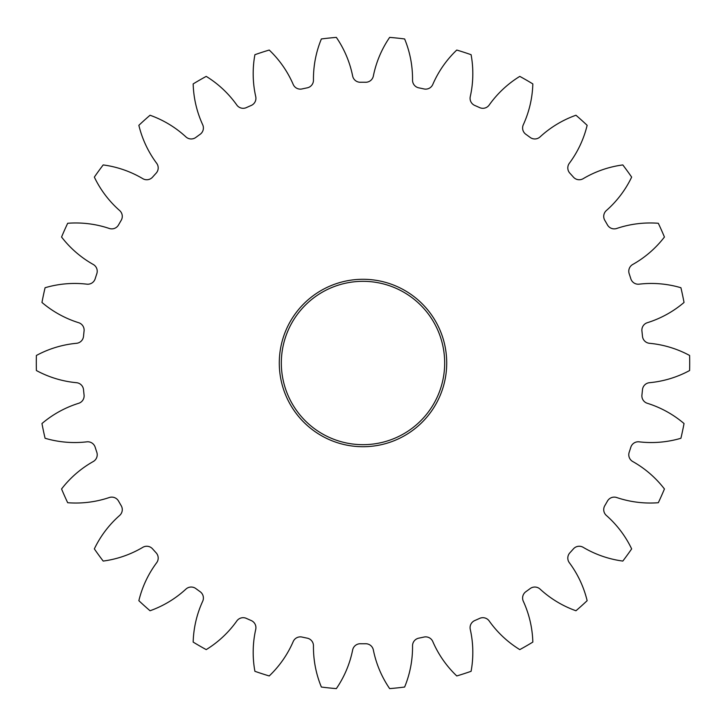 <?xml version="1.0" encoding="UTF-8"?>
<svg xmlns="http://www.w3.org/2000/svg" width="726" height="726" viewBox="0 0 726 726"><rect width="100%" height="100%" fill="white"/><g stroke="black" fill="none" stroke-linecap="round" stroke-linejoin="round"><path stroke-width="1.09" d="M412.54 645.768A7.759 7.759 0 0 1 418.757 638.163A280.762 280.762 0 0 0 423.984 637.056A7.759 7.759 0 0 1 432.796 641.557A104.753 104.753 0 0 0 456.772 675.951A326.7 326.7 0 0 0 471.092 671.305A104.753 104.753 0 0 0 470.267 629.378A7.759 7.759 0 0 1 474.75 620.558A280.762 280.762 0 0 0 479.632 618.389A7.759 7.759 0 0 1 489.179 620.957A104.753 104.753 0 0 0 519.789 649.616A326.7 326.7 0 0 0 532.83 642.093A104.753 104.753 0 0 0 523.31 601.255A7.759 7.759 0 0 1 525.86 591.699A280.762 280.762 0 0 0 530.18 588.559A7.759 7.759 0 0 1 540.053 589.085A104.753 104.753 0 0 0 575.954 610.757A326.7 326.7 0 0 0 587.143 600.683A104.753 104.753 0 0 0 569.338 562.723A7.759 7.759 0 0 1 569.846 552.84A280.762 280.762 0 0 0 573.422 548.874A7.759 7.759 0 0 1 583.196 547.331A104.753 104.753 0 0 0 622.808 561.071A326.7 326.7 0 0 0 631.656 548.892A104.753 104.753 0 0 0 606.355 515.451A7.759 7.759 0 0 1 604.794 505.686A280.762 280.762 0 0 0 607.471 501.058A7.759 7.759 0 0 1 616.71 497.528A104.753 104.753 0 0 0 658.319 502.719A326.7 326.7 0 0 0 664.435 488.97A104.753 104.753 0 0 0 632.736 461.527A7.759 7.759 0 0 1 629.179 452.298A280.762 280.762 0 0 0 630.83 447.216A7.759 7.759 0 0 1 639.134 441.835A104.753 104.753 0 0 0 680.915 438.268A326.7 326.7 0 0 0 684.037 423.539A104.753 104.753 0 0 0 647.329 403.293A7.759 7.759 0 0 1 641.929 394.998A280.762 280.762 0 0 0 642.483 389.69A7.759 7.759 0 0 1 649.489 382.702A104.753 104.753 0 0 0 689.609 370.532A326.7 326.7 0 0 0 689.609 355.468A104.753 104.753 0 0 0 649.489 343.298A7.759 7.759 0 0 1 642.483 336.31A280.762 280.762 0 0 0 641.929 331.002A7.759 7.759 0 0 1 647.329 322.707A104.753 104.753 0 0 0 684.037 302.461A326.7 326.7 0 0 0 680.915 287.732A104.753 104.753 0 0 0 639.134 284.165A7.759 7.759 0 0 1 630.83 278.784A280.762 280.762 0 0 0 629.179 273.702A7.759 7.759 0 0 1 632.736 264.473A104.753 104.753 0 0 0 664.435 237.03A326.7 326.7 0 0 0 658.319 223.281A104.753 104.753 0 0 0 616.71 228.472A7.759 7.759 0 0 1 607.471 224.942A280.762 280.762 0 0 0 604.794 220.314A7.759 7.759 0 0 1 606.355 210.549A104.753 104.753 0 0 0 631.656 177.108A326.7 326.7 0 0 0 622.808 164.929A104.753 104.753 0 0 0 583.196 178.669A7.759 7.759 0 0 1 573.422 177.126A280.762 280.762 0 0 0 569.846 173.16A7.759 7.759 0 0 1 569.338 163.277A104.753 104.753 0 0 0 587.143 125.317A326.7 326.7 0 0 0 575.954 115.243A104.753 104.753 0 0 0 540.053 136.915A7.759 7.759 0 0 1 530.18 137.441A280.762 280.762 0 0 0 525.86 134.301A7.759 7.759 0 0 1 523.31 124.745A104.753 104.753 0 0 0 532.83 83.907A326.7 326.7 0 0 0 519.789 76.384A104.753 104.753 0 0 0 489.179 105.043A7.759 7.759 0 0 1 479.632 107.611A280.762 280.762 0 0 0 474.75 105.442A7.759 7.759 0 0 1 470.267 96.622A104.753 104.753 0 0 0 471.092 54.695A326.7 326.7 0 0 0 456.772 50.049A104.753 104.753 0 0 0 432.796 84.443A7.759 7.759 0 0 1 423.984 88.944A280.762 280.762 0 0 0 418.757 87.837A7.759 7.759 0 0 1 412.54 80.141A104.753 104.753 0 0 0 404.627 38.959A326.7 326.7 0 0 0 389.653 37.389A104.753 104.753 0 0 0 373.355 76.021A7.759 7.759 0 0 1 365.668 82.256A280.762 280.762 0 0 0 360.332 82.256A7.759 7.759 0 0 1 352.645 76.021A104.753 104.753 0 0 0 336.347 37.389A326.7 326.7 0 0 0 321.373 38.959A104.753 104.753 0 0 0 313.46 80.141A7.759 7.759 0 0 1 307.243 87.837A280.762 280.762 0 0 0 302.016 88.944A7.759 7.759 0 0 1 293.204 84.443A104.753 104.753 0 0 0 269.228 50.049A326.7 326.7 0 0 0 254.908 54.695A104.753 104.753 0 0 0 255.733 96.622A7.759 7.759 0 0 1 251.25 105.442A280.762 280.762 0 0 0 246.368 107.611A7.759 7.759 0 0 1 236.821 105.043A104.753 104.753 0 0 0 206.211 76.384A326.7 326.7 0 0 0 193.17 83.907A104.753 104.753 0 0 0 202.69 124.745A7.759 7.759 0 0 1 200.14 134.301A280.762 280.762 0 0 0 195.82 137.441A7.759 7.759 0 0 1 185.947 136.915A104.753 104.753 0 0 0 150.046 115.243A326.7 326.7 0 0 0 138.857 125.317A104.753 104.753 0 0 0 156.662 163.277A7.759 7.759 0 0 1 156.154 173.16A280.762 280.762 0 0 0 152.578 177.126A7.759 7.759 0 0 1 142.804 178.669A104.753 104.753 0 0 0 103.192 164.929A326.7 326.7 0 0 0 94.344 177.108A104.753 104.753 0 0 0 119.645 210.549A7.759 7.759 0 0 1 121.206 220.314A280.762 280.762 0 0 0 118.529 224.942A7.759 7.759 0 0 1 109.29 228.472A104.753 104.753 0 0 0 67.681 223.281A326.7 326.7 0 0 0 61.565 237.03A104.753 104.753 0 0 0 93.264 264.473A7.759 7.759 0 0 1 96.821 273.702A280.762 280.762 0 0 0 95.17 278.784A7.759 7.759 0 0 1 86.866 284.165A104.753 104.753 0 0 0 45.085 287.732A326.7 326.7 0 0 0 41.963 302.461A104.753 104.753 0 0 0 78.671 322.707A7.759 7.759 0 0 1 84.071 331.002A280.762 280.762 0 0 0 83.517 336.31A7.759 7.759 0 0 1 76.511 343.298A104.753 104.753 0 0 0 36.391 355.468A326.7 326.7 0 0 0 36.391 370.532A104.753 104.753 0 0 0 76.511 382.702A7.759 7.759 0 0 1 83.517 389.69A280.762 280.762 0 0 0 84.071 394.998A7.759 7.759 0 0 1 78.671 403.293A104.753 104.753 0 0 0 41.963 423.539A326.7 326.7 0 0 0 45.085 438.268A104.753 104.753 0 0 0 86.866 441.835A7.759 7.759 0 0 1 95.17 447.216A280.762 280.762 0 0 0 96.821 452.298A7.759 7.759 0 0 1 93.264 461.527A104.753 104.753 0 0 0 61.565 488.97A326.7 326.7 0 0 0 67.681 502.719A104.753 104.753 0 0 0 109.29 497.528A7.759 7.759 0 0 1 118.529 501.058A280.762 280.762 0 0 0 121.206 505.686A7.759 7.759 0 0 1 119.645 515.451A104.753 104.753 0 0 0 94.344 548.892A326.7 326.7 0 0 0 103.192 561.071A104.753 104.753 0 0 0 142.804 547.331A7.759 7.759 0 0 1 152.578 548.874A280.762 280.762 0 0 0 156.154 552.84A7.759 7.759 0 0 1 156.662 562.723A104.753 104.753 0 0 0 138.857 600.683A326.7 326.7 0 0 0 150.046 610.757A104.753 104.753 0 0 0 185.947 589.085A7.759 7.759 0 0 1 195.82 588.559A280.762 280.762 0 0 0 200.14 591.699A7.759 7.759 0 0 1 202.69 601.255A104.753 104.753 0 0 0 193.17 642.093A326.7 326.7 0 0 0 206.211 649.616A104.753 104.753 0 0 0 236.821 620.957A7.759 7.759 0 0 1 246.368 618.389A280.762 280.762 0 0 0 251.25 620.558A7.759 7.759 0 0 1 255.733 629.378A104.753 104.753 0 0 0 254.908 671.305A326.7 326.7 0 0 0 269.228 675.951A104.753 104.753 0 0 0 293.204 641.557A7.759 7.759 0 0 1 302.016 637.056A280.762 280.762 0 0 0 307.243 638.163A7.759 7.759 0 0 1 313.46 645.859A104.753 104.753 0 0 0 321.373 687.041A326.7 326.7 0 0 0 336.347 688.611A104.753 104.753 0 0 0 352.645 649.979A7.759 7.759 0 0 1 360.332 643.744A280.762 280.762 0 0 0 365.668 643.744A7.759 7.759 0 0 1 373.355 649.979A104.753 104.753 0 0 0 389.653 688.611A326.7 326.7 0 0 0 404.627 687.041A104.753 104.753 0 0 0 412.54 645.859A7.759 7.759 0 0 1 412.54 645.768M446.717 363A83.717 83.717 0 0 1 363 446.717A83.717 83.717 0 0 1 279.283 363A83.717 83.717 0 0 1 363 279.283A83.717 83.717 0 0 1 446.717 363M281.325 363A81.675 81.675 0 0 0 363 444.675A81.675 81.675 0 0 0 444.675 363A81.675 81.675 0 0 0 363 281.325A81.675 81.675 0 0 0 281.325 363"/></g></svg>
